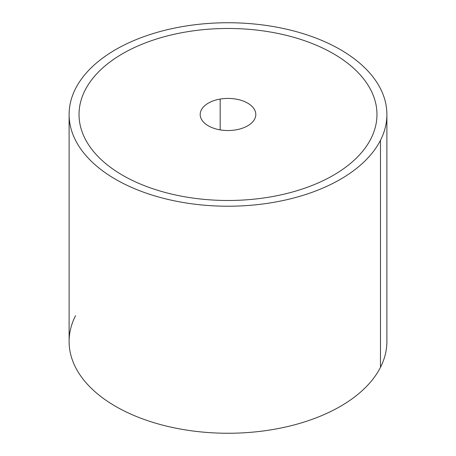 <?xml version="1.0" encoding="UTF-8"?>
<svg xmlns="http://www.w3.org/2000/svg" width="456" height="456" viewBox="0 0 456 456"><rect width="100%" height="100%" fill="white"/><g stroke="black" fill="none" stroke-linecap="round" stroke-linejoin="round"><path stroke-width="0.68" d="M386.893 114.479L386.893 341.521A158.893 91.736 180 0 1 380.469 367.348L380.469 140.305A158.893 91.736 0 0 0 386.893 114.479A158.893 91.736 0 0 0 250.595 23.672A158.893 91.736 0 0 0 75.531 88.652A158.893 91.736 0 0 0 69.107 114.479A158.893 91.736 0 0 0 205.405 205.285A158.893 91.736 0 0 0 380.469 140.305L380.469 367.348A158.893 91.736 180 0 1 205.405 432.328A158.893 91.736 180 0 1 69.107 341.521L69.107 114.479M75.531 315.695A158.893 91.736 0 0 0 183.266 429.546A158.893 91.736 0 0 0 380.469 367.348M380.469 140.305A158.893 91.736 180 0 1 183.266 202.504A158.893 91.736 180 0 1 75.531 88.652A158.893 91.736 180 0 1 272.734 26.454A158.893 91.736 180 0 1 380.469 140.305M79.036 114.479A148.964 86.002 0 0 0 122.664 175.292A148.964 86.002 0 0 0 269.941 197.003A148.964 86.002 0 0 0 333.336 175.292A148.964 86.002 0 0 0 370.939 138.692A148.964 86.002 0 0 0 376.964 114.479M235.826 129.88A27.805 16.057 180 0 1 200.195 114.473A27.805 16.057 180 0 1 220.174 99.072L220.174 129.88L220.174 99.072A27.805 16.057 180 0 1 255.805 114.473A27.805 16.057 180 0 1 235.826 129.88A27.805 16.057 0 0 0 254.682 109.953A27.805 16.057 0 0 0 220.174 99.072A27.805 16.057 0 0 0 201.318 118.993A27.805 16.057 0 0 0 235.826 129.88M186.059 31.948A148.964 86.002 180 0 1 333.336 53.66A148.964 86.002 180 0 1 370.939 138.687A148.964 86.002 180 0 1 333.336 175.292A148.964 86.002 180 0 1 269.941 197.003A148.964 86.002 180 0 1 122.664 175.292A148.964 86.002 180 0 1 85.061 90.259A148.964 86.002 180 0 1 122.664 53.66A148.964 86.002 180 0 1 186.059 31.948"/></g></svg>
